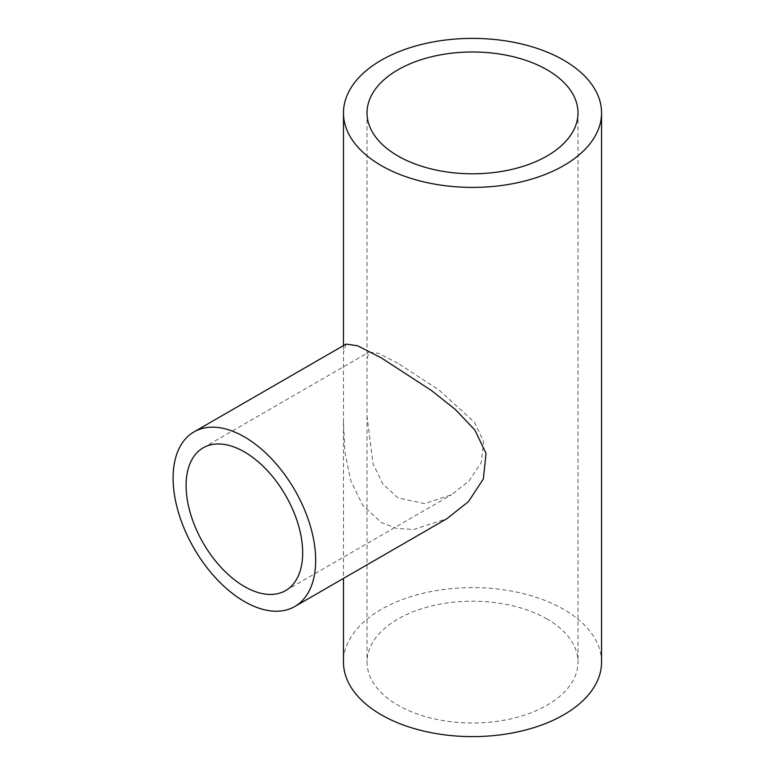 <?xml version="1.0" encoding="UTF-8"?>
<svg xmlns="http://www.w3.org/2000/svg" width="775" height="775" viewBox="0 0 775 775"><rect width="100%" height="100%" fill="white"/><g stroke="black" fill="none" stroke-linecap="round" stroke-linejoin="round"><path stroke-width="0.58" stroke-dasharray="3.88 2.91" d="M397.914 363.262L378.588 353.361L369.123 352.015L367.021 358.864L367.021 416.136L373.027 463.857L382.753 483.823L397.914 497.87L424.429 503.595L451.544 494.779L469.175 480.849L481.372 462.278L483.6 441.43L474.455 422.268L438.873 389.893L397.914 363.262M346.037 344.1L343.47 352.499L343.47 422.501L344.952 452.522L350.813 480.887L362.719 505.319L381.261 522.495L396.877 528.472L413.685 529.499L446.855 518.727M547.102 619.041A105.497 60.905 0 0 0 432.14 605.837A105.497 60.905 0 0 0 367.021 662.102A105.497 60.905 0 0 0 397.914 705.173A105.497 60.905 0 0 0 512.876 718.377A105.497 60.905 0 0 0 578.005 662.102A105.497 60.905 0 0 0 547.102 619.041M601.555 662.102A129.047 74.507 0 0 0 563.754 609.421A129.047 74.507 0 0 0 423.131 593.272A129.047 74.507 0 0 0 343.47 662.102M203.176 447.824L369.123 352.015M367.021 112.898L367.021 358.864M367.021 416.136L367.021 662.102M343.47 345.592L343.47 352.499M343.47 422.501L343.47 578.412M578.005 112.898L578.005 662.102M285.607 590.589L451.544 494.779"/><path stroke-width="1.16" d="M244.387 451.903A82.431 47.585 -120 0 0 203.176 447.824A82.431 47.585 -120 0 0 190.543 513.873A82.431 47.585 -120 0 0 244.387 586.501A82.431 47.585 -120 0 0 285.607 590.589A82.431 47.585 -120 0 0 298.239 524.539A82.431 47.585 -120 0 0 244.387 451.903M244.387 601.516A100.818 58.203 -120 0 0 294.8 606.515A100.818 58.203 -120 0 0 310.252 525.731A100.818 58.203 -120 0 0 244.387 436.887A100.818 58.203 -120 0 0 193.983 431.898A100.818 58.203 -120 0 0 178.531 512.682A100.818 58.203 -120 0 0 244.387 601.516M294.8 606.515L446.855 518.727L468.42 501.677L483.338 478.979L486.061 453.462L474.872 430.028L455.303 409.452L431.355 390.435L381.261 357.866L357.624 345.757L346.037 344.1L193.983 431.898M547.102 69.828A105.497 60.905 0 0 0 432.14 56.623A105.497 60.905 0 0 0 367.021 112.898A105.497 60.905 0 0 0 397.914 155.959A105.497 60.905 0 0 0 512.876 169.163A105.497 60.905 0 0 0 578.005 112.898A105.497 60.905 0 0 0 547.102 69.828M381.261 165.579A129.047 74.507 0 0 0 521.895 181.728A129.047 74.507 0 0 0 601.555 112.898A129.047 74.507 0 0 0 563.754 60.208A129.047 74.507 0 0 0 423.131 44.059A129.047 74.507 0 0 0 343.47 112.898A129.047 74.507 0 0 0 381.261 165.579M343.47 578.412L343.47 662.102A129.047 74.507 0 0 0 381.261 714.792A129.047 74.507 0 0 0 521.895 730.941A129.047 74.507 0 0 0 601.555 662.102L601.555 112.898M343.47 112.898L343.47 345.592"/></g></svg>
